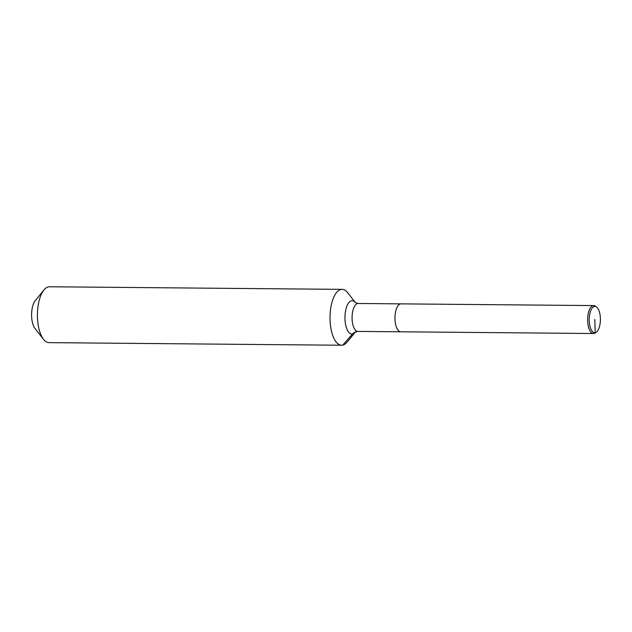 <?xml version="1.0" encoding="UTF-8"?>
<svg xmlns="http://www.w3.org/2000/svg" width="632" height="632" viewBox="0 0 632 632"><rect width="100%" height="100%" fill="white"/><g stroke="black" fill="none" stroke-linecap="round" stroke-linejoin="round"><path stroke-width="0.95" d="M355.224 332.171L357.878 331.413A13.967 5.925 90.5 0 1 352.087 318.662A13.967 5.925 90.5 0 1 357.586 303.534A13.967 5.925 90.5 0 1 358.123 303.478L401.012 303.866A13.967 5.925 90.5 0 0 400.475 303.913A13.967 5.925 90.5 0 0 394.961 318.41A13.967 5.925 90.5 0 0 400.759 331.8A13.967 5.925 90.5 0 0 401.296 331.745M342.686 345.135A27.934 11.85 90.5 0 0 347.189 342.031L355.16 332.25A16.693 7.078 90.5 0 1 352.53 334.028L342.686 345.135A27.934 11.85 90.5 0 1 341.612 345.238A27.934 11.85 90.5 0 1 330.015 318.465A27.934 11.85 90.5 0 1 341.035 289.48A27.934 11.85 90.5 0 1 342.11 289.369A27.934 11.85 90.5 0 1 347.632 292.671L355.429 302.602A16.693 7.078 90.5 0 0 351.55 300.761A16.693 7.078 90.5 0 0 344.977 318.844A16.693 7.078 90.5 0 0 352.53 334.028A9.314 8.398 -101.6 0 1 357.609 331.397M342.11 289.369L49.525 286.762A27.934 11.85 90.5 0 0 48.451 286.865A27.934 11.85 90.5 0 0 43.948 289.97A27.934 11.85 90.5 0 0 37.43 314.594A27.934 11.85 90.5 0 0 43.505 339.329A27.934 11.85 90.5 0 0 49.027 342.631L341.612 345.238M43.948 289.97L35.297 300.587A15.832 6.715 90.5 0 0 31.6 314.538A15.832 6.715 90.5 0 0 35.044 328.553L43.505 339.329M596.442 306.899L595.273 306.117A13.967 5.925 90.5 0 0 593.677 305.58A13.967 5.925 90.5 0 0 593.14 305.635A13.967 5.925 90.5 0 0 587.626 320.132A13.967 5.925 90.5 0 0 593.424 333.514A13.967 5.925 90.5 0 0 593.969 333.459A13.967 5.925 90.5 0 0 595.036 333.009L596.213 332.242A13.161 5.585 90.5 0 0 600.4 319.61A13.161 5.585 90.5 0 0 596.442 306.899A13.161 5.585 90.5 0 0 594.428 306.449A13.161 5.585 90.5 0 0 589.245 320.701A13.161 5.585 90.5 0 0 595.21 332.669A13.161 5.585 90.5 0 0 596.213 332.242M593.677 305.58L401.012 303.866A13.967 5.925 90.5 0 0 400.475 303.913A13.967 5.925 90.5 0 0 394.961 318.41A13.967 5.925 90.5 0 0 400.759 331.8L593.424 333.514M594.815 319.563L595.21 332.669L593.969 333.459M358.123 303.478L355.492 302.673M357.878 331.413L400.759 331.8"/></g></svg>
